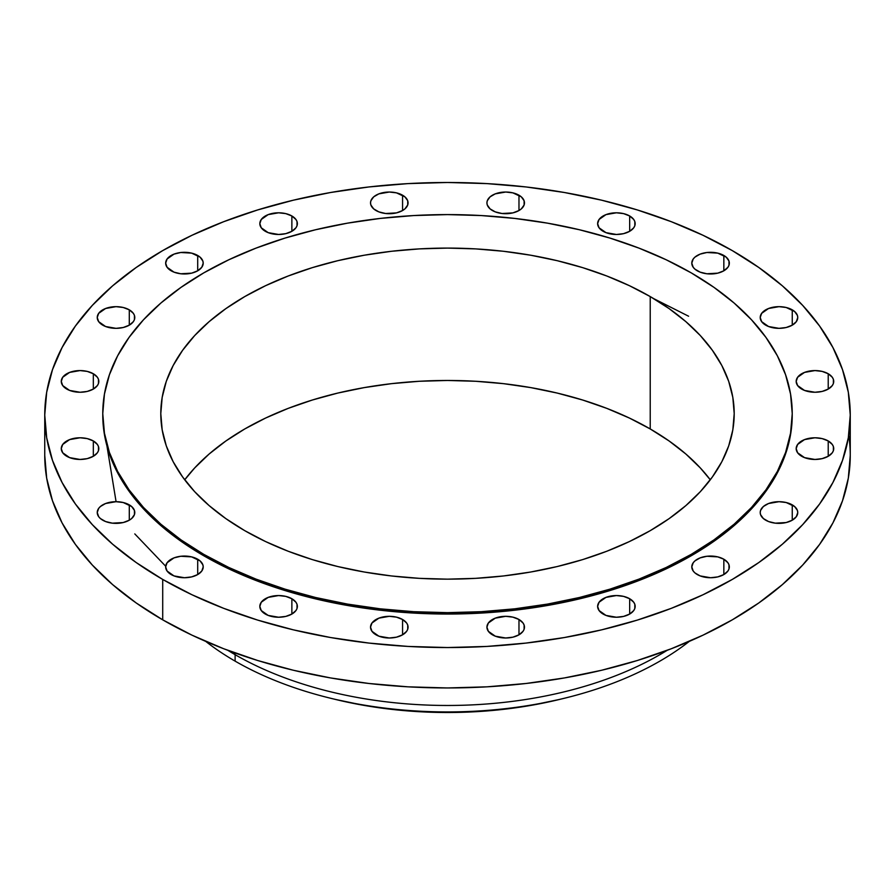 <?xml version="1.0" encoding="UTF-8"?>
<svg xmlns="http://www.w3.org/2000/svg" width="895" height="895" viewBox="0 0 895 895"><rect width="100%" height="100%" fill="white"/><g stroke="black" fill="none" stroke-linecap="round" stroke-linejoin="round"><path stroke-width="1.34" d="M828.222 373.752L828.222 389.079L832.294 385.566L833.368 383.53L833.368 379.301L832.294 377.265L828.222 373.752L822.136 371.403L814.953 370.575L804.527 372.409L797.613 377.265L796.181 381.415A18.773 10.841 180 0 1 807.771 371.403A18.773 10.841 180 0 1 828.222 373.752A18.773 10.841 180 0 1 833.726 381.415A18.773 10.841 180 0 1 822.136 391.428A18.773 10.841 180 0 1 801.674 389.079A18.773 10.841 180 0 1 796.181 381.415L797.613 385.566L804.527 390.433L814.953 392.256L822.136 391.428L828.222 389.079L828.222 373.752M828.222 440.955L828.222 456.282L832.294 452.769L833.368 450.733L833.368 446.504L832.294 444.468L828.222 440.955L822.136 438.606L814.953 437.778L804.527 439.602L797.613 444.468L796.181 448.619A18.773 10.841 180 0 1 807.771 438.606A18.773 10.841 180 0 1 828.222 440.955A18.773 10.841 180 0 1 833.726 448.619A18.773 10.841 180 0 1 822.136 458.632A18.773 10.841 180 0 1 801.674 456.282A18.773 10.841 180 0 1 796.181 448.619L797.613 452.769L804.527 457.625L814.953 459.459L822.136 458.632L828.222 456.282L828.222 440.955M792.254 504.869L792.254 520.196L796.326 516.672L797.758 512.533L797.389 510.418L794.592 506.503L786.168 502.52L778.986 501.692L768.559 503.516L763.379 506.503L760.571 510.418L760.213 512.533A18.773 10.841 180 0 1 771.803 502.52A18.773 10.841 180 0 1 792.254 504.869A18.773 10.841 180 0 1 797.758 512.533A18.773 10.841 180 0 1 786.168 522.546A18.773 10.841 180 0 1 765.706 520.196A18.773 10.841 180 0 1 760.213 512.533L760.571 514.647L763.379 518.552L768.559 521.539L775.316 523.161L786.168 522.546L792.254 520.196L792.254 504.869M723.842 559.23L723.842 574.556L727.915 571.044L728.977 569.007L728.977 564.779L727.915 562.754L723.842 559.23L717.745 556.88L706.905 556.265L700.136 557.887L694.956 560.874L693.222 562.754L691.79 566.893A18.773 10.841 180 0 1 703.38 556.88A18.773 10.841 180 0 1 723.842 559.23A18.773 10.841 180 0 1 729.335 566.893A18.773 10.841 180 0 1 717.745 576.906A18.773 10.841 180 0 1 697.294 574.556A18.773 10.841 180 0 1 691.79 566.893L693.222 571.044L694.956 572.923L700.136 575.91L710.563 577.734L717.745 576.906L723.842 574.556L723.842 559.23M629.677 598.733L629.677 614.059L633.738 610.547L634.812 608.51L634.812 604.282L633.738 602.245L629.677 598.733L623.58 596.383L616.398 595.555L605.971 597.39L599.057 602.245L597.625 606.396A18.773 10.841 180 0 1 609.215 596.383A18.773 10.841 180 0 1 629.677 598.733A18.773 10.841 180 0 1 635.17 606.396A18.773 10.841 180 0 1 623.58 616.409A18.773 10.841 180 0 1 603.129 614.059A18.773 10.841 180 0 1 597.625 606.396L599.057 610.547L605.971 615.413L616.398 617.237L623.58 616.409L629.677 614.059L629.677 598.733M518.977 619.497L518.977 634.823L523.038 631.311L524.112 629.274L524.112 625.046L523.038 623.009L518.977 619.497L512.88 617.147L505.697 616.319L495.271 618.154L488.357 623.009L486.925 627.16A18.773 10.841 180 0 1 498.515 617.147A18.773 10.841 180 0 1 518.977 619.497A18.773 10.841 180 0 1 524.47 627.16A18.773 10.841 180 0 1 512.88 637.173A18.773 10.841 180 0 1 492.429 634.823A18.773 10.841 180 0 1 486.925 627.16L488.357 631.311L495.271 636.177L505.697 638.001L512.88 637.173L518.977 634.823L518.977 619.497M402.571 619.497L402.571 634.823L406.643 631.311L407.717 629.274L407.717 625.046L406.643 623.009L402.571 619.497L396.485 617.147L389.303 616.319L378.876 618.154L371.962 623.009L370.53 627.16A18.773 10.841 180 0 1 382.12 617.147A18.773 10.841 180 0 1 402.571 619.497A18.773 10.841 180 0 1 408.075 627.16A18.773 10.841 180 0 1 396.485 637.173A18.773 10.841 180 0 1 376.023 634.823A18.773 10.841 180 0 1 370.53 627.16L371.962 631.311L378.876 636.177L389.303 638.001L396.485 637.173L402.571 634.823L402.571 619.497M291.871 598.733L291.871 614.059L295.943 610.547L297.017 608.51L297.017 604.282L295.943 602.245L291.871 598.733L285.785 596.383L278.602 595.555L268.176 597.39L261.262 602.245L259.83 606.396A18.773 10.841 180 0 1 271.42 596.383A18.773 10.841 180 0 1 291.871 598.733A18.773 10.841 180 0 1 297.375 606.396A18.773 10.841 180 0 1 285.785 616.409A18.773 10.841 180 0 1 265.323 614.059A18.773 10.841 180 0 1 259.83 606.396L261.262 610.547L268.176 615.413L278.602 617.237L285.785 616.409L291.871 614.059L291.871 598.733M197.705 559.23L197.705 574.556L201.778 571.044L203.21 566.893L202.841 564.779L200.044 560.874L191.619 556.88L180.768 556.265L173.999 557.887L167.085 562.754L165.665 566.893A18.773 10.841 180 0 1 177.255 556.88A18.773 10.841 180 0 1 197.705 559.23A18.773 10.841 180 0 1 203.21 566.893A18.773 10.841 180 0 1 191.619 576.906A18.773 10.841 180 0 1 171.158 574.556A18.773 10.841 180 0 1 165.665 566.893L167.085 571.044L173.999 575.91L184.437 577.734L191.619 576.906L197.705 574.556L197.705 559.23M129.294 504.869L129.294 520.196L131.621 518.552L134.429 514.647L134.429 510.418L131.621 506.503L123.197 502.52L116.014 501.692L105.588 503.516L100.408 506.503L98.674 508.382L97.242 512.533A18.773 10.841 180 0 1 108.832 502.52A18.773 10.841 180 0 1 129.294 504.869A18.773 10.841 180 0 1 134.787 512.533A18.773 10.841 180 0 1 123.197 522.546A18.773 10.841 180 0 1 102.746 520.196A18.773 10.841 180 0 1 97.242 512.533L98.674 516.672L100.408 518.552L105.588 521.539L112.356 523.161L123.197 522.546L129.294 520.196L129.294 504.869M93.326 440.955L93.326 456.282L97.387 452.769L98.461 450.733L98.461 446.504L97.387 444.468L93.326 440.955L87.229 438.606L80.047 437.778L69.62 439.602L62.706 444.468L61.274 448.619A18.773 10.841 180 0 1 72.864 438.606A18.773 10.841 180 0 1 93.326 440.955A18.773 10.841 180 0 1 98.819 448.619A18.773 10.841 180 0 1 87.229 458.632A18.773 10.841 180 0 1 66.778 456.282A18.773 10.841 180 0 1 61.274 448.619L62.706 452.769L69.62 457.625L80.047 459.459L87.229 458.632L93.326 456.282L93.326 440.955M93.326 373.752L93.326 389.079L97.387 385.566L98.461 383.53L98.461 379.301L97.387 377.265L93.326 373.752L87.229 371.403L80.047 370.575L69.62 372.409L62.706 377.265L61.274 381.415A18.773 10.841 180 0 1 72.864 371.403A18.773 10.841 180 0 1 93.326 373.752A18.773 10.841 180 0 1 98.819 381.415A18.773 10.841 180 0 1 87.229 391.428A18.773 10.841 180 0 1 66.778 389.079A18.773 10.841 180 0 1 61.274 381.415L62.706 385.566L69.62 390.433L80.047 392.256L87.229 391.428L93.326 389.079L93.326 373.752M129.294 309.838L129.294 325.165L133.355 321.652L134.429 319.616L134.429 315.387L133.355 313.351L129.294 309.838L123.197 307.488L116.014 306.661L105.588 308.495L98.674 313.351L97.242 317.501A18.773 10.841 180 0 1 108.832 307.488A18.773 10.841 180 0 1 129.294 309.838A18.773 10.841 180 0 1 134.787 317.501A18.773 10.841 180 0 1 123.197 327.514A18.773 10.841 180 0 1 102.746 325.165A18.773 10.841 180 0 1 97.242 317.501L98.674 321.652L105.588 326.518L116.014 328.342L123.197 327.514L129.294 325.165L129.294 309.838M197.705 255.478L197.705 270.805L201.778 267.281L203.21 263.141L202.841 261.027L200.044 257.111L191.619 253.128L180.768 252.502L173.999 254.124L167.085 258.991L165.665 263.141A18.773 10.841 180 0 1 177.255 253.128A18.773 10.841 180 0 1 197.705 255.478A18.773 10.841 180 0 1 203.21 263.141A18.773 10.841 180 0 1 191.619 273.154A18.773 10.841 180 0 1 171.158 270.805A18.773 10.841 180 0 1 165.665 263.141L167.085 267.281L173.999 272.147L180.768 273.769L191.619 273.154L197.705 270.805L197.705 255.478M291.871 215.975L291.871 231.302L295.943 227.789L297.017 225.753L297.017 221.524L295.943 219.488L291.871 215.975L285.785 213.625L278.602 212.797L268.176 214.621L261.262 219.488L259.83 223.638A18.773 10.841 180 0 1 271.42 213.625A18.773 10.841 180 0 1 291.871 215.975A18.773 10.841 180 0 1 297.375 223.638A18.773 10.841 180 0 1 285.785 233.651A18.773 10.841 180 0 1 265.323 231.302A18.773 10.841 180 0 1 259.83 223.638L261.262 227.789L268.176 232.644L278.602 234.479L285.785 233.651L291.871 231.302L291.871 215.975M402.571 195.211L402.571 210.538L404.909 208.893L407.717 204.989L407.717 200.76L404.909 196.844L396.485 192.861L389.303 192.033L378.876 193.857L373.696 196.844L370.888 200.76L370.53 202.874A18.773 10.841 180 0 1 382.12 192.861A18.773 10.841 180 0 1 402.571 195.211A18.773 10.841 180 0 1 408.075 202.874A18.773 10.841 180 0 1 396.485 212.887A18.773 10.841 180 0 1 376.023 210.538A18.773 10.841 180 0 1 370.53 202.874L370.888 204.989L373.696 208.893L378.876 211.88L385.644 213.502L396.485 212.887L402.571 210.538L402.571 195.211M518.977 195.211L518.977 210.538L521.304 208.893L524.112 204.989L524.112 200.76L521.304 196.844L512.88 192.861L505.697 192.033L495.271 193.857L490.091 196.844L487.283 200.76L486.925 202.874A18.773 10.841 180 0 1 498.515 192.861A18.773 10.841 180 0 1 518.977 195.211A18.773 10.841 180 0 1 524.47 202.874A18.773 10.841 180 0 1 512.88 212.887A18.773 10.841 180 0 1 492.429 210.538A18.773 10.841 180 0 1 486.925 202.874L487.283 204.989L490.091 208.893L495.271 211.88L502.039 213.502L512.88 212.887L518.977 210.538L518.977 195.211M629.677 215.975L629.677 231.302L633.738 227.789L634.812 225.753L634.812 221.524L633.738 219.488L629.677 215.975L623.58 213.625L616.398 212.797L605.971 214.621L599.057 219.488L597.625 223.638A18.773 10.841 180 0 1 609.215 213.625A18.773 10.841 180 0 1 629.677 215.975A18.773 10.841 180 0 1 635.17 223.638A18.773 10.841 180 0 1 623.58 233.651A18.773 10.841 180 0 1 603.129 231.302A18.773 10.841 180 0 1 597.625 223.638L599.057 227.789L605.971 232.644L616.398 234.479L623.58 233.651L629.677 231.302L629.677 215.975M792.254 309.838L792.254 325.165L796.326 321.652L797.758 317.501L797.389 315.387L794.592 311.482L786.168 307.488L778.986 306.661L768.559 308.495L761.645 313.351L760.213 317.501A18.773 10.841 180 0 1 771.803 307.488A18.773 10.841 180 0 1 792.254 309.838A18.773 10.841 180 0 1 797.758 317.501A18.773 10.841 180 0 1 786.168 327.514A18.773 10.841 180 0 1 765.706 325.165A18.773 10.841 180 0 1 760.213 317.501L761.645 321.652L768.559 326.518L778.986 328.342L786.168 327.514L792.254 325.165L792.254 309.838M723.842 255.478L723.842 270.805L727.915 267.281L728.977 265.256L728.977 261.027L726.169 257.111L717.745 253.128L706.905 252.502L700.136 254.124L694.956 257.111L693.222 258.991L691.79 263.141A18.773 10.841 180 0 1 703.38 253.128A18.773 10.841 180 0 1 723.842 255.478A18.773 10.841 180 0 1 729.335 263.141A18.773 10.841 180 0 1 717.745 273.154A18.773 10.841 180 0 1 697.294 270.805A18.773 10.841 180 0 1 691.79 263.141L693.222 267.281L694.956 269.16L700.136 272.147L706.905 273.769L717.745 273.154L723.842 270.805L723.842 255.478M688.602 316.226L653.876 298.717M106.93 445.844L116.081 501.692M134.787 533.901L165.698 566.255M689.295 641.379A300.351 173.406 180 0 1 564.152 698.313A300.351 173.406 180 0 1 330.848 698.313A300.351 173.406 180 0 1 235.116 661.136A300.351 173.406 0 0 0 689.295 641.379M330.848 698.313L335.491 699.442A288.414 166.515 0 0 0 559.509 699.442L564.152 698.313M235.116 654.681L235.116 661.136L235.116 654.681A300.351 173.406 0 0 0 667.2 650.307A300.351 173.406 180 0 1 235.116 654.681L234.468 652.757L235.116 654.681A300.351 173.406 180 0 1 227.8 650.307A300.351 173.406 0 0 0 235.116 654.681M44.75 415.011L44.75 455.421A402.75 232.521 0 0 0 162.711 619.843L162.711 579.434A402.75 232.521 180 0 1 44.75 415.011A402.75 232.521 180 0 1 293.37 200.189A402.75 232.521 180 0 1 732.289 250.6L758.826 267.504L782.375 285.829L802.692 305.408L819.596 326.037L832.909 347.517L842.508 369.657L848.315 392.223L850.25 415.011L848.315 437.812L842.508 460.377L832.909 482.517L819.596 503.997L802.692 524.627L782.375 544.205L758.826 562.53L732.289 579.434L703 594.761L671.261 608.354L637.352 620.09L601.63 629.845L564.409 637.531L526.07 643.069L486.981 646.425L447.5 647.544L408.019 646.425L368.93 643.069L330.591 637.531L293.37 629.845L257.648 620.09L223.739 608.354L192 594.761L162.711 579.434L136.174 562.53L112.625 544.205L92.308 524.627L75.404 503.997L62.091 482.517L52.492 460.377L46.685 437.812L44.75 415.011L46.685 392.223L52.492 369.657L62.091 347.517L75.404 326.037L92.308 305.408L112.625 285.829L136.174 267.504L162.711 250.6L192 235.273L223.739 221.68L257.648 209.945L293.37 200.189L330.591 192.503L368.93 186.954L408.019 183.609L447.5 182.49L486.981 183.609L526.07 186.954L564.409 192.503L601.63 200.189L637.352 209.945L671.261 221.68L703 235.273L732.289 250.6A402.75 232.521 180 0 1 850.25 415.011A402.75 232.521 180 0 1 601.63 629.845A402.75 232.521 180 0 1 162.711 579.434L162.711 619.843A402.75 232.521 0 0 0 601.63 670.254A402.75 232.521 0 0 0 850.25 455.421A402.75 232.521 0 0 0 848.728 435.216M203.747 554.352L203.747 555.75A344.732 199.026 0 0 0 579.423 598.889A344.732 199.026 0 0 0 792.232 415.011L790.565 434.522L785.597 453.843L777.386 472.795L765.986 491.176L751.52 508.841L734.135 525.589L713.975 541.274L691.253 555.75L666.193 568.862L639.019 580.497L609.998 590.543L579.423 598.889L547.572 605.467L514.748 610.222L481.286 613.086L447.5 614.037L413.714 613.086L380.252 610.222L347.428 605.467L315.577 598.889L285.002 590.543L255.981 580.497L228.807 568.862L203.747 555.75L203.747 554.352L181.025 539.886L160.865 524.202L143.48 507.443L129.014 489.789L117.614 471.397L109.403 452.456L104.435 433.135L102.768 413.624L104.435 394.113L109.403 374.792L117.614 355.852L129.014 337.46L143.48 319.806L160.865 303.047L181.025 287.362L203.747 272.885L228.807 259.774L255.981 248.139L285.002 238.092L315.577 229.746L347.428 223.168L380.252 218.425L413.714 215.561L447.5 214.599L481.286 215.561L514.748 218.425L547.572 223.168L579.423 229.746L609.998 238.092L639.019 248.139L666.193 259.774L691.253 272.885A344.732 199.026 180 0 1 792.232 413.624A344.732 199.026 180 0 1 579.423 597.502A344.732 199.026 180 0 1 203.747 554.352A344.732 199.026 180 0 1 102.768 413.624A344.732 199.026 180 0 1 315.577 229.746A344.732 199.026 180 0 1 691.253 272.885L713.975 287.362L734.135 303.047L751.52 319.806L765.986 337.46L777.386 355.852L785.597 374.792L790.565 394.113L792.232 413.624L790.565 433.135L785.597 452.456L777.386 471.397L765.986 489.789L751.52 507.443L734.135 524.202L713.975 539.886L691.253 554.352L666.193 567.475L639.019 579.11L609.998 589.145L579.423 597.502L547.572 604.08L514.748 608.824L481.286 611.688L447.5 612.65L413.714 611.688L380.252 608.824L347.428 604.08L315.577 597.502L285.002 589.145L255.981 579.11L228.807 567.475L203.747 554.352M650.229 428.951A286.702 165.53 0 0 0 184.717 479.809L194.651 467.973L209.117 454.033L225.876 440.989L244.771 428.951L265.614 418.043L288.212 408.366L312.344 400.02L337.784 393.073L364.276 387.602L391.562 383.653L419.397 381.27L447.5 380.476L475.603 381.27L503.437 383.653L530.724 387.602L557.216 393.073L582.656 400.02L606.788 408.366L629.386 418.043L650.229 428.951L650.229 296.581L650.229 428.951L669.124 440.989L685.883 454.033L700.349 467.973L710.283 479.809A286.702 165.53 0 0 0 650.229 428.951M244.771 530.668A286.702 165.53 180 0 1 160.798 413.624A286.702 165.53 180 0 1 337.784 260.691A286.702 165.53 180 0 1 650.229 296.581A286.702 165.53 180 0 1 734.202 413.624A286.702 165.53 180 0 1 557.216 566.546A286.702 165.53 180 0 1 244.771 530.668L265.614 541.576L288.212 551.253L312.344 559.61L337.784 566.546L364.276 572.017L391.562 575.966L419.397 578.349L447.5 579.154L475.603 578.349L503.437 575.966L530.724 572.017L557.216 566.546L582.656 559.61L606.788 551.253L629.386 541.576L650.229 530.668L669.124 518.63L685.883 505.585L700.349 491.657L712.375 476.968L721.862 461.675L728.698 445.911L732.826 429.846L734.202 413.624L732.826 397.402L728.698 381.326L721.862 365.574L712.375 350.281L700.349 335.591L685.883 321.663L669.124 308.618L650.229 296.581L629.386 285.673L606.788 275.996L582.656 267.639L557.216 260.691L530.724 255.22L503.437 251.271L475.603 248.888L447.5 248.094L419.397 248.888L391.562 251.271L364.276 255.22L337.784 260.691L312.344 267.639L288.212 275.996L265.614 285.673L244.771 296.581L225.876 308.618L209.117 321.663L194.651 335.591L182.625 350.281L173.138 365.574L166.302 381.326L162.174 397.402L160.798 413.624L162.174 429.846L166.302 445.911L173.138 461.675L182.625 476.968L194.651 491.657L209.117 505.585L225.876 518.63L244.771 530.668M102.768 415.011A344.732 199.026 0 0 0 203.747 555.75L181.025 541.274L160.865 525.589L143.48 508.841L129.014 491.176L117.614 472.795L109.403 453.843L104.435 434.522L102.768 413.624M44.75 455.421L46.685 478.221L52.492 500.786L62.091 522.926L75.404 544.406L92.308 565.036L112.625 584.614L136.174 602.939L162.711 619.843L192 635.17L223.739 648.763L257.648 660.499L293.37 670.254L330.591 677.94L368.93 683.478L408.019 686.834L447.5 687.953L486.981 686.834L526.07 683.478L564.409 677.94L601.63 670.254L637.352 660.499L671.261 648.763L703 635.17L732.289 619.843L758.826 602.939L782.375 584.614L802.692 565.036L819.596 544.406L832.909 522.926L842.508 500.786L848.315 478.221L850.25 455.421L850.25 415.011M205.705 641.379A300.351 173.406 0 0 0 235.116 661.136A300.351 173.406 180 0 1 205.705 641.379M335.412 699.42L363.784 705.338L391.238 709.31L419.229 711.704L447.5 712.509L475.771 711.704L503.762 709.31L531.216 705.338L559.588 699.42M792.232 413.624L792.232 415.011"/></g></svg>
